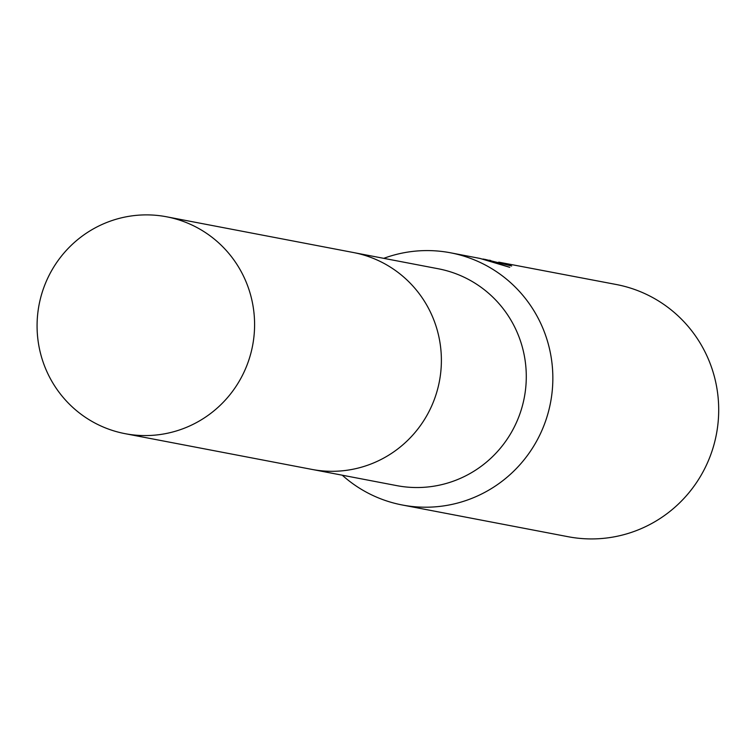<?xml version="1.0" encoding="UTF-8"?>
<svg xmlns="http://www.w3.org/2000/svg" width="755" height="755" viewBox="0 0 755 755"><rect width="100%" height="100%" fill="white"/><g stroke="black" fill="none" stroke-linecap="round" stroke-linejoin="round"><path stroke-width="1.13" d="M313.514 469.704L396.8 485.635A110.4 108.692 -79.2 0 0 405.426 486.918A110.4 108.692 -79.2 0 0 525.036 393.251A110.4 108.692 -79.2 0 0 438.287 268.771L354.992 252.84M342.27 475.206A128.388 126.396 -79.2 0 0 402.264 504.991A128.388 126.396 -79.2 0 0 412.296 506.492A128.388 126.396 -79.2 0 0 551.395 397.564A128.388 126.396 -79.2 0 0 450.509 252.793A128.388 126.396 -79.2 0 0 440.476 251.302A128.388 126.396 -79.2 0 0 383.757 258.342M402.264 504.991L568.119 536.72A128.388 126.396 -79.2 0 0 578.151 538.211A128.388 126.396 -79.2 0 0 717.25 429.284A128.388 126.396 -79.2 0 0 616.363 284.522L498.734 262.155A128.388 126.396 100.8 0 1 511.673 265.996L485.446 259.475L509.748 267.317L480.01 258.436L450.509 252.793M482.889 259.022L485.446 259.475M489.202 260.201L490.703 260.484M253.916 336.89A110.409 108.701 -79.2 0 0 166.581 216.789A110.409 108.701 -79.2 0 0 37.75 313.57A110.409 108.701 -79.2 0 0 125.094 433.672A110.409 108.701 -79.2 0 0 253.916 336.89M125.094 433.672L311.881 469.402A110.409 108.701 -79.2 0 0 440.712 372.621A110.409 108.701 -79.2 0 0 353.368 252.519L166.581 216.789"/></g></svg>
